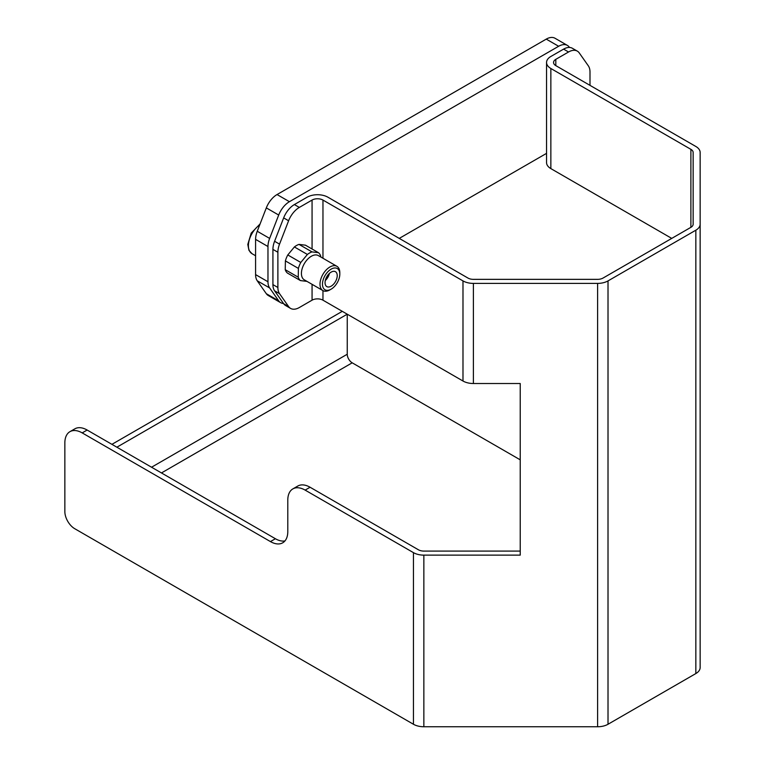 <?xml version="1.0" encoding="UTF-8"?>
<svg xmlns="http://www.w3.org/2000/svg" width="765" height="765" viewBox="0 0 765 765"><rect width="100%" height="100%" fill="white"/><g stroke="black" fill="none" stroke-linecap="round" stroke-linejoin="round"><path stroke-width="1.15" d="M700.147 224.193A14.717 8.492 180 0 1 695.844 230.198L608.012 280.908A14.717 8.492 180 0 1 597.608 283.394L473.392 283.394A14.717 8.492 180 0 1 462.988 280.908L322.964 200.067A7.707 4.447 0 0 0 312.063 200.067L299.335 207.42L294.382 204.561L307.109 197.207A14.717 8.492 180 0 1 327.917 197.207L467.951 278.049A7.707 4.447 0 0 0 473.392 279.349L597.608 279.349A7.707 4.447 0 0 0 603.059 278.049L690.891 227.339A7.707 4.447 0 0 0 693.147 224.193L693.147 152.484A7.707 4.447 0 0 0 690.891 149.338L550.857 68.496A14.717 8.492 180 0 1 546.554 62.481A14.717 8.492 180 0 1 550.857 56.476L563.595 49.132L568.548 51.991L555.811 59.335A7.707 4.447 0 0 0 553.554 62.481A7.707 4.447 0 0 0 555.811 65.627L695.844 146.478A14.717 8.492 180 0 1 700.147 152.484L700.147 667.549A14.717 8.492 180 0 1 695.844 673.554L608.012 724.264A14.717 8.492 180 0 1 597.608 726.75L423.858 726.75A14.717 8.492 180 0 1 413.454 724.264L74.76 528.72A14.009 8.09 -120 0 1 64.853 511.556L64.853 442.906A24.518 14.162 60 0 1 69.931 431.68A24.518 14.162 60 0 1 82.19 432.894L87.143 430.035A24.518 14.162 -120 0 0 74.884 428.821L69.931 431.68M151.547 467.224L347.243 354.243L347.243 314.195L342.29 311.336L111.92 444.341M277.886 287.477L272.923 284.618A17.518 10.117 120 0 0 274.587 290.815L283.652 303.715A17.518 10.117 120 0 0 285.622 305.531L290.576 308.4A17.518 10.117 -60 0 1 288.606 306.574L279.541 293.674A17.518 10.117 -60 0 1 277.886 287.477L277.886 252.24A17.518 10.117 -60 0 1 279.541 244.131L288.606 220.76A17.518 10.117 -60 0 1 299.335 207.42M272.923 284.618L272.923 249.38L277.886 252.24M294.382 204.561A17.518 10.117 120 0 0 283.652 217.901L274.587 241.271A17.518 10.117 120 0 0 272.923 249.38M299.01 244.398A16.639 9.61 120 0 0 294.391 246.952L307.396 254.458A16.639 9.61 -60 0 1 309.71 252.919A16.639 9.61 -60 0 1 312.015 251.905L299.01 244.398L305.455 245.182L318.46 252.689A16.639 9.61 -60 0 1 320.688 256.084L320.889 257.05M312.015 251.905L318.46 252.689M294.391 246.952L287.793 254.955A16.639 9.61 120 0 0 285.393 260.903L298.398 268.41A16.639 9.61 -60 0 1 300.798 262.462L287.793 254.955M300.798 262.462L307.396 254.458M568.548 51.991A17.518 10.117 -60 0 1 577.307 51.121L572.344 48.262A17.518 10.117 120 0 0 563.595 49.132M329.399 273.421A8.358 4.829 -60 0 1 325.307 280.516M399.263 238.393L546.554 153.354M567.391 45.403L555.008 38.25A17.518 10.117 120 0 0 546.248 39.12L558.641 46.273A17.518 10.117 -60 0 1 567.391 45.403A17.518 10.117 -60 0 1 569.361 47.229L569.523 47.449M558.641 46.273L289.428 201.692L277.045 194.549A17.518 10.117 120 0 0 266.316 207.889L257.25 231.26A17.518 10.117 120 0 0 255.586 239.369L255.586 274.606A17.518 10.117 120 0 0 257.25 280.803L266.316 293.703A17.518 10.117 120 0 0 268.286 295.529L280.669 302.672A17.518 10.117 -60 0 1 278.699 300.846L269.634 287.946A17.518 10.117 -60 0 1 267.97 281.759L255.586 274.606M255.586 239.369L267.97 246.521A17.518 10.117 -60 0 1 269.634 238.412L278.699 215.042A17.518 10.117 -60 0 1 289.428 201.692M267.97 246.521L267.97 281.759M283.499 303.485A17.518 10.117 -60 0 1 280.669 302.672M546.248 39.12L277.045 194.549M306.947 281.367A16.639 9.61 -60 0 1 306.908 281.377L300.473 280.592A16.639 9.61 -60 0 1 298.245 277.198L285.24 269.691A16.639 9.61 120 0 0 287.468 273.086L300.473 280.592M339.813 274.147L339.813 272.723A14.009 8.09 120 0 0 336.906 266.306L318.326 255.577A14.009 8.09 120 0 0 311.527 256.151A14.009 8.09 120 0 0 302.213 268.486A14.009 8.09 120 0 0 304.317 279.847L322.897 290.576A14.009 8.09 120 0 0 329.696 290.002A14.009 8.09 120 0 0 329.897 289.878L331.14 289.16A12.259 7.076 -60 0 1 330.958 289.266A12.259 7.076 -60 0 1 322.467 284.016A12.259 7.076 -60 0 1 331.197 269.108A12.259 7.076 -60 0 1 339.813 274.147A12.259 7.076 -60 0 1 331.14 289.16M298.245 277.198L298.398 268.41M285.393 260.903L285.24 269.691M336.906 266.306A14.009 8.09 120 0 0 322.897 274.396A14.009 8.09 120 0 0 322.897 290.576M331.016 286.253A8.616 4.973 -60 0 1 326.837 286.617A8.616 4.973 -60 0 1 326.837 276.672A8.616 4.973 -60 0 1 335.443 271.699A8.616 4.973 -60 0 1 336.743 278.68A8.616 4.973 -60 0 1 331.016 286.253M347.243 354.243A7.009 4.045 -120 0 0 352.196 362.82L520.229 459.832M347.243 314.195L116.873 447.2M290.576 308.4A17.518 10.117 -60 0 0 299.335 307.53L312.063 300.176A7.707 4.447 180 0 1 322.964 300.176L462.988 381.018A14.717 8.492 0 0 0 473.392 383.514L520.229 383.514L520.229 555.132L423.858 555.132A14.717 8.492 180 0 1 413.454 552.646L305.13 490.107L310.083 487.248L418.407 549.777A7.707 4.447 0 0 0 423.858 551.087L520.229 551.087M87.143 430.035L275.4 538.732L270.447 541.591A24.518 14.162 -120 0 0 282.715 542.806A24.518 14.162 -120 0 0 287.793 531.579L287.793 500.119A24.518 14.162 60 0 1 292.871 488.892A24.518 14.162 60 0 1 305.13 490.107M270.447 541.591L82.19 432.894M700.147 395.61L700.147 451.254M546.554 62.481L546.554 162.601A14.717 8.492 0 0 0 550.857 168.606L671.737 238.393M284.934 540.941A24.518 14.162 60 0 1 275.4 538.732M310.083 487.248A24.518 14.162 -120 0 0 297.824 486.033L292.871 488.892M589.997 85.364L589.997 72.034A17.518 10.117 -60 0 0 588.342 65.847L579.268 52.948A17.518 10.117 -60 0 0 577.307 51.121M693.147 224.193L693.147 152.484M260.09 223.935L251.216 233.115L247.793 244.437L248.941 250.318L252.029 253.703A17.518 10.117 -60 0 1 249.151 240.363A17.518 10.117 -60 0 1 259.708 224.92M278.699 300.846L266.316 293.703M257.25 280.803L269.634 287.946M266.316 207.889L278.699 215.042M269.634 238.412L257.25 231.26M352.196 362.82L161.463 472.942M597.608 283.394L597.608 726.75M608.012 280.908L608.012 724.264M695.844 230.198L695.844 673.554M423.858 555.132L423.858 726.75M413.454 552.646L413.454 724.264M550.857 168.606L550.857 68.496M690.891 149.338L690.891 227.339M462.988 280.908L462.988 381.018M473.392 383.514L473.392 283.394M322.964 300.176L322.964 290.614M322.964 258.254L322.964 200.067M555.811 65.627L555.811 59.335M312.063 200.067L312.063 248.998M312.063 284.322L312.063 300.176M279.541 244.131L274.587 241.271M274.587 290.815L279.541 293.674M288.606 306.574L283.652 303.715M283.652 217.901L288.606 220.76M252.029 253.703L255.586 255.759"/></g></svg>
